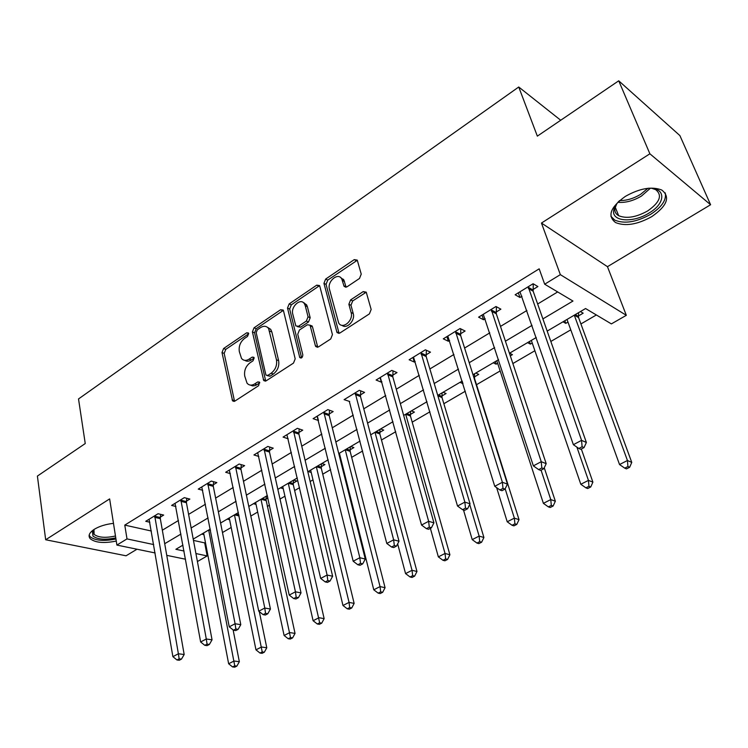 <?xml version="1.0" encoding="UTF-8"?>
<svg xmlns="http://www.w3.org/2000/svg" width="748" height="748" viewBox="0 0 748 748"><rect width="100%" height="100%" fill="white"/><g stroke="black" fill="none" stroke-linecap="round" stroke-linejoin="round"><path stroke-width="1.12" d="M248.645 333.571L248.383 332.963L246.69 332.804L223.596 348.521L221.997 352.56L232.581 400.891L234.872 401.096L258.621 385.697L259.472 382.106L257.77 381.919L254.666 383.939C251.637 385.725 249.093 385.472 247.036 383.182L244.718 376.038C244.007 370.615 245.746 366.221 249.944 362.855L253.011 360.817L254.161 357.927L253.871 357.292L252.179 357.114L249.112 359.152C246.073 360.985 243.539 360.751 241.511 358.442L239.313 351.551C238.612 346.221 240.342 341.873 244.484 338.489L247.513 336.432L248.645 333.571M625.281 196.434C610.368 207.261 607.124 215.957 615.548 222.549C625.328 226.551 637.408 224.578 651.789 216.621C667.207 205.85 670.535 196.986 661.774 190.029C651.789 186.187 639.624 188.328 625.281 196.434M113.481 523.357C105.842 524.226 99.475 526.19 94.37 529.257C89.218 532.679 87.853 535.849 90.265 538.747C95.323 542.758 103.991 543.525 116.258 541.066M359.498 278.462L361.237 274.105L357.254 260.117L354.243 259.621L325.632 279.088L323.94 283.352L337.011 332.533L339.901 333.01L369.39 313.889L371.158 309.466L366.23 292.15L363.173 291.608L350.606 299.92L348.867 304.277L351.121 312.542C353.701 320.583 342.388 329.971 338.666 322.949L329.457 289.224C326.951 281.341 338.236 271.917 341.799 278.985L344.08 286.344L347.025 286.811L359.498 278.462M618.727 80.803L679.895 135.594L710.6 204.737L649.881 153.798L618.727 80.803L537.345 136.136L518.738 87.002L78.521 398.946L85.244 443.545L37.4 476.074L45.675 539.757L109.638 498.897L116.894 545.077L127.001 538.906L124.776 525.105L539.177 268.831L544.675 284.203L560.346 274.647L626.319 315.319L611.378 323.903L585.572 308.541L547.19 331.093M649.881 153.798L541.459 223.054L560.346 274.647M283.501 310.803L283.174 310.055L280.584 309.747L254.04 327.811L252.413 331.906L263.717 380.526L266.185 380.797L293.496 363.089L295.189 358.844L283.501 310.803M289.177 303.903L316.713 285.156L319.518 285.549L319.779 286.175L332.439 334.627L330.719 338.966L318.47 346.904L315.703 346.492L315.376 345.726L310.046 325.174L307.316 324.791L299.424 330.027L297.741 334.263L302.818 354.833C302.603 357.563 301.584 358.479 299.761 357.563L287.512 308.083L289.177 303.903L291.299 304.847L318.826 286.157L316.713 285.156M45.675 539.757L126.057 555.792L136.996 549.219M124.776 525.105L151.367 531.024M162.344 530.201L178.463 520.486M188.599 514.381L205.429 504.236M215.63 498.084L233.217 487.49M243.474 481.301L261.847 470.23M272.169 464.012L291.374 452.437M301.762 446.182L321.836 434.083M332.28 427.791L353.271 415.131M363.771 408.81L385.725 395.57M396.281 389.212L419.263 375.356M429.876 368.96L453.933 354.468M464.592 348.044L489.79 332.86M500.496 326.399L526.901 310.495M537.653 304.006L557.681 291.935M160.324 517.12L163.672 515.073L158.071 513.736L145.748 521.3L149.862 522.244M186.42 501.179L189.87 499.075L184.307 497.654L171.619 505.433L175.902 506.49M213.283 484.779L216.845 482.6L211.31 481.086L198.248 489.099L202.717 490.286M240.959 467.883L244.615 465.639L239.136 464.031L225.672 472.278L230.347 473.615M269.467 450.474L273.235 448.164L267.803 446.444L253.937 454.952L258.827 456.448M298.854 432.522L302.744 430.147L297.367 428.314L283.062 437.084L288.195 438.777M329.167 414.018L333.178 411.568L327.858 409.614L313.103 418.665L318.489 420.535M360.433 394.916L364.575 392.391L359.33 390.316L344.099 399.656L349.699 401.48M392.719 375.206L397.001 372.598L391.821 370.382L376.094 380.031L381.312 382.172L381.919 381.798M426.061 354.842L430.483 352.149L425.388 349.802L409.137 359.769L414.27 362.041L415.205 361.48M460.525 333.804L465.088 331.018L460.095 328.522L443.293 338.825L448.333 341.247L449.595 340.471M496.148 312.047L500.88 309.158L495.98 306.512L478.598 317.171L483.554 319.742L485.171 318.751M533.015 289.541L537.905 286.549L533.109 283.735L515.129 294.768L519.972 297.498L521.973 296.283M531.632 290.383L532.604 289.785M193.461 540.393L204.681 542.889L205.419 542.459M222.474 532.539L231.188 527.471M250.814 516.055L257.677 512.053M267.317 506.443L269.514 505.171M280.023 499.056L284.932 496.195M294.628 490.548L299.574 487.677M310.149 481.516L312.991 479.87M322.734 474.195L330.597 469.622M341.238 463.423L341.873 463.059M351.672 457.355L362.63 450.979M381.48 440.011L395.729 431.718M412.195 422.134L429.941 411.811M443.854 403.714L465.312 391.223M476.504 384.706L500.141 370.952M512.866 363.547L534.885 350.737M550.837 341.462L570.771 329.849M580.925 323.949L596.362 314.964M203.924 534.624L201.698 534.119M229.617 519.72L227.214 519.131M266.007 499.084L267.934 497.962M256.04 504.395L253.441 503.713M267.616 496.522L266.297 496.158L265.979 499.486L262.314 498.495M293.235 483.133L296.834 481.02L293.646 480.085M283.23 488.659L280.425 487.855M321.238 466.715L324.95 464.545L321.799 463.545M311.224 472.474L308.185 471.539M339.265 455.569L340.022 455.7M350.073 449.81L353.888 447.575L350.775 446.509M379.769 432.4L383.705 430.1L380.629 428.969M410.372 414.467L414.42 412.092L411.391 410.895M441.909 395.982L446.079 393.532L443.106 392.261M459.983 382.34L462.965 383.631M474.438 376.908L478.739 374.383L475.812 373.037M493.231 362.799L496.13 364.192L497.644 363.304M510.314 355.88L512.436 354.636L509.575 353.196M527.555 342.631L530.388 344.108L532.23 343.033M563.001 321.808L565.769 323.37L567.966 322.089M577.091 316.731L578.026 316.189M578.419 315.955L583.16 313.178L580.429 311.561M560.71 120.25L518.738 87.002M541.459 223.054L607.46 266.681L710.6 204.737M607.46 266.681L626.319 315.319M204.681 542.889L207.177 555.942L197.416 561.542M542.898 318.91L572.968 301.042L544.675 284.203M164.71 543.702L180.941 534.063M191.142 527.995L208.094 517.925M218.36 511.819L236.069 501.291M246.401 495.148L264.904 484.152M275.301 477.972L294.637 466.471M305.1 460.254L325.324 448.239M335.843 441.984L357.002 429.408M367.577 423.125L389.708 409.969M400.348 403.639L423.518 389.876M434.214 383.518L458.468 369.101M469.211 362.705L494.624 347.605M505.424 341.191L532.052 325.361M127.001 538.906L153.695 544.572M185.532 559.233L166.757 555.353M155.126 552.959L116.894 545.077M182.961 545.133L175.883 549.294L184.036 551.024M195.92 553.548L207.177 555.942M536.26 337.516L509.444 353.271M498.57 359.666L472.988 374.692M462.171 381.059L437.748 395.402M426.986 401.732L403.668 415.43M392.962 421.722L370.69 434.812M360.04 441.068L338.76 453.578M328.176 459.796L307.83 471.754M297.311 477.935L277.854 489.37M267.391 495.513L248.785 506.452M238.397 512.558L220.585 523.02M210.263 529.088L193.218 539.102M339.891 455.784L339.265 453.279M462.937 383.649L462.142 381.069M496.13 364.192L495.288 361.593M530.388 344.108L529.49 341.49M565.769 323.37L564.815 320.733M318.452 420.554L317.573 416.982M349.381 401.667L386.791 543.45L393.644 539.822L399.021 541.243L360.508 396.562L360.723 390.867M381.312 382.172L380.049 377.609M414.27 362.041L412.933 357.441M448.333 341.247L446.902 336.609M483.554 319.742L482.021 315.067M519.972 297.498L518.345 292.795M244.811 360.349C246.746 361.611 248.906 361.49 251.291 359.984L249.112 359.152M254.18 358.068L251.291 359.984M250.44 385.098L252.562 385.884L254.937 385.65L256.854 384.743L254.666 383.939M259.79 382.836L256.854 384.743M248.682 333.795L225.774 349.363L224.176 353.393L234.535 401.283M283.352 310.364L256.199 328.699L254.572 332.795L265.708 381.041M257.321 329.784L256.181 332.664L265.792 374.533L266.082 375.187L267.821 375.384L271.141 373.224C275.47 369.802 277.246 365.323 276.47 359.797L268.569 328.466C266.475 325.894 263.801 325.604 260.556 327.587L257.321 329.784M267.251 375.627L270 376.207L267.821 375.384M267.373 327.231L270.72 329.363L271.861 331.981L278.63 360.648C279.415 366.165 277.648 370.634 273.319 374.056L270 376.207M319.63 285.773L318.826 286.157M310.168 325.38L312.496 326.839L317.75 347.231M299.509 356.983L301.612 357.834L289.654 309.027L287.512 308.083M305.249 305.698L304.455 303.828C300.818 297.414 290.514 306.54 292.767 314.104L295.825 325.932L298.499 326.278L306.371 321.042L308.054 316.797L305.249 305.698L307.372 306.652L306.577 304.791L303.492 302.716M297.545 326.68L300.631 327.203L298.499 326.278M307.372 306.652L310.186 317.741L308.503 321.977L300.631 327.203M291.299 304.847L289.654 309.027M340.714 277.639L343.893 280.014L346.1 287.223M342.014 325.305C346.726 329.606 355.478 320.443 353.224 313.515L351.121 312.542M366.258 292.206L352.701 300.92L350.971 305.268L353.224 313.515M357.32 260.257L327.736 280.107L326.053 284.352L339.078 333.374M203.615 532.997L228.645 663.766L234.04 661.017L239.341 661.7L233.124 629.919M234.75 665.842L232.581 666.936L234.704 667.197L236.873 666.103L234.75 665.842L208.683 530.014M232.581 666.936L228.645 663.766M239.341 661.7L236.873 666.103M154.714 515.802L178.379 653.761L172.891 656.66L149.076 519.262M160.624 514.344L160.306 518.635L184.176 654.519L178.379 653.761L179.155 658.82L176.967 659.97L179.286 660.26L181.483 659.11L179.155 658.82M181.483 659.11L184.176 654.519M172.891 656.66L176.967 659.97M229.253 517.925L255.966 649.834L261.529 647.001L266.784 647.768L259.313 611.649M262.221 651.91L259.995 653.041L262.099 653.331L264.325 652.209L262.221 651.91L234.47 514.867M259.995 653.041L255.966 649.834M266.784 647.768L264.325 652.209M255.62 502.432L284.109 635.501L289.831 632.574L295.039 633.416L265.979 499.486M290.514 637.567L288.223 638.736L290.308 639.054L292.599 637.894L290.514 637.567L260.987 499.281M288.223 638.736L284.109 635.501M295.039 633.416L292.599 637.894M282.744 486.499L313.094 620.718L318.994 617.717L324.146 618.633L293.272 484.639L293.478 480.188M319.667 622.794L317.302 623.991L319.368 624.346L321.724 623.149L319.667 622.794L288.261 483.255M317.302 623.991L313.094 620.718M324.146 618.633L321.724 623.149M180.848 499.776L206.289 638.988L200.642 641.98L175.041 503.339M186.72 498.271L186.42 502.721L212.049 639.821L206.289 638.988L207.065 644.131L204.802 645.318L207.103 645.646L209.365 644.458L207.065 644.131M209.365 644.458L212.049 639.821M200.642 641.98L204.802 645.318M207.757 483.273L235.078 623.748L229.253 626.833L201.773 486.939M213.591 481.712L213.292 486.331L240.791 624.674L235.078 623.748L235.835 628.984L233.507 630.218L235.788 630.573L238.126 629.349L235.835 628.984M238.126 629.349L240.791 624.674M229.253 626.833L233.507 630.218M235.461 466.275L264.783 608.03L258.761 611.21L229.309 470.053M241.258 464.648L240.978 469.445L270.439 609.04L264.783 608.03L265.531 613.36L263.118 614.632L265.381 615.024L267.793 613.753L265.531 613.36M267.793 613.753L270.439 609.04M258.761 611.21L263.118 614.632M310.654 470.09L342.967 605.497L349.054 602.392L354.141 603.402L321.294 468.239L321.472 463.732M349.709 607.563L347.268 608.797L349.307 609.19L351.747 607.956L349.709 607.563L349.054 602.392L316.339 466.752M347.268 608.797L342.967 605.497M354.141 603.402L351.747 607.956M264.025 448.763L295.441 591.799L289.233 595.09L257.677 452.652M269.766 447.061L269.495 452.054L301.033 592.902L295.441 591.799L296.171 597.231L293.684 598.54L295.928 598.97L298.415 597.671L296.171 597.231M298.415 597.671L301.033 592.902M289.233 595.09L293.684 598.54M115.753 537.849C105.131 540.084 97.53 539.486 92.948 536.054L92.415 531.407L93.958 529.528M93.996 529.5L94.098 534.39C98.409 537.606 105.524 538.149 115.463 536.007M89.152 535.175L90.256 536.821C95.398 540.682 103.953 541.402 115.931 538.981M648.086 188.281C666.141 187.112 666.197 203.129 649.105 212.993C633.266 223.185 611.434 221.735 613.715 210.347C614.211 207.233 616.128 204.017 619.475 200.688M616.791 203.718L614.921 208.449C614.51 211.637 615.763 214.05 618.661 215.695C626.515 218.902 636.183 217.322 647.684 210.927C659.96 202.278 662.606 195.172 655.613 189.609L652.125 188.412M610.892 216.294L614.772 220.127C624.486 224.119 636.483 222.165 650.751 214.255C661.812 207.056 666.646 199.922 665.253 192.862M339.386 453.204L373.776 589.798L380.049 586.591L385.07 587.694L350.139 451.353L350.298 446.799M380.685 591.864L378.17 593.136L380.19 593.557L382.696 592.285L380.685 591.864L380.049 586.591L345.239 449.772M378.17 593.136L373.776 589.798M385.07 587.694L382.696 592.285M397.665 543.861L405.556 573.594L412.036 570.294L416.973 571.491L379.844 433.952L379.975 429.352M412.653 575.661L410.054 576.97L412.036 577.437L414.626 576.128L412.653 575.661L412.036 570.294L375.01 432.269M410.054 576.97L405.556 573.594M416.973 571.491L414.626 576.128M430.371 528.331L438.356 556.877L445.041 553.473L449.903 554.764L410.456 416.038L410.559 411.381M445.64 558.934L442.966 560.289L444.91 560.794L447.584 559.439L445.64 558.934L445.041 553.473L405.687 414.242M442.966 560.289L438.356 556.877M449.903 554.764L447.584 559.439M463.489 509.968L472.222 539.617L479.131 536.101L483.909 537.494L442.012 397.562L442.087 392.859M479.711 541.664L476.944 543.067L478.86 543.618L481.619 542.216L479.711 541.664L479.131 536.101L469.716 504.47M476.944 543.067L472.222 539.617M483.909 537.494L481.619 542.216M496.625 487.631L507.219 521.777L514.353 518.14L519.028 519.654L474.55 378.516L474.597 373.757M514.914 523.824L512.053 525.274L513.932 525.863L516.784 524.413L514.914 523.824L514.353 518.14L505.162 488.809M512.053 525.274L507.219 521.777M519.028 519.654L516.784 524.413M293.468 430.708L327.1 575.044L320.686 578.438L286.923 434.719M299.153 428.922L298.901 434.13L332.636 576.25L327.1 575.044L327.82 580.579L325.249 581.935L327.465 582.402L330.036 581.056L327.82 580.579M330.036 581.056L332.636 576.25M320.686 578.438L325.249 581.935M311.972 325.838L311.467 325.791M323.837 412.083L359.825 557.718L353.187 561.234L317.077 416.225M304.212 302.884L304.932 304.043M329.457 410.203L329.223 415.636L365.276 559.037L359.825 557.718L360.517 563.366L357.862 564.768L360.05 565.282L362.705 563.88L360.517 563.366M362.705 563.88L365.276 559.037M353.187 561.234L357.862 564.768M343.379 279.256L343.828 279.976M355.178 392.859L393.644 539.822L394.327 545.572L391.578 547.022L393.738 547.583L396.477 546.134L394.327 545.572M396.477 546.134L399.021 541.243M386.791 543.45L391.578 547.022M387.529 373.018L428.641 521.3L421.545 525.049L380.33 377.431M393.009 370.886L392.803 376.861L433.924 522.843L428.641 521.3L429.296 527.172L426.454 528.668L428.576 529.275L431.418 527.779L429.296 527.172M431.418 527.779L433.924 522.843M421.545 525.049L426.454 528.668M420.956 352.514L464.863 502.123L457.514 506.013L413.522 357.077M426.341 350.232L426.164 356.516L470.043 503.806L464.863 502.123L465.49 508.126L462.554 509.669L464.63 510.323L467.575 508.78L465.49 508.126M467.575 508.78L470.043 503.806M457.514 506.013L462.554 509.669M496.794 360.704L543.394 503.348L550.771 499.58L555.343 501.216L544.254 467.781M551.304 505.377L548.349 506.873L550.182 507.509L553.137 506.013L551.304 505.377L550.771 499.58L541.066 470.165M548.349 506.873L543.394 503.348M555.343 501.216L553.137 506.013M455.513 331.327L502.375 482.273L494.765 486.303L447.818 336.048M460.787 328.868L460.646 335.497L507.443 484.087L502.375 482.273L502.983 488.397L499.935 489.996L501.964 490.707L505.012 489.108L502.983 488.397M505.012 489.108L507.443 484.087M494.765 486.303L499.935 489.996M531.332 340.415L580.813 484.274L588.442 480.384L592.893 482.142L581.336 449.006M588.947 486.294L585.89 487.836L587.676 488.528L590.733 486.985L588.947 486.294L588.442 480.384L576.895 447.126M585.89 487.836L580.813 484.274M592.893 482.142L590.733 486.985M491.24 309.42L541.243 461.694L533.361 465.873L483.283 314.291M496.401 306.736L496.289 313.758L546.199 463.657L541.243 461.694L541.823 467.949L538.672 469.613L540.654 470.38L543.815 468.725L541.823 467.949M543.815 468.725L546.199 463.657M533.361 465.873L538.672 469.613M567.012 319.443L619.531 464.536L627.441 460.506L631.761 462.404L578.578 317.582L578.522 312.683M627.918 466.537L624.748 468.145L626.487 468.884L629.648 467.285L627.918 466.537L627.441 460.506L574.286 315.17M624.748 468.145L619.531 464.536M631.761 462.404L629.648 467.285M528.21 286.746L581.561 440.357L573.379 444.686L519.972 291.795M533.24 283.81L533.165 291.243L586.376 442.47L581.561 440.357L582.112 446.743L578.83 448.473L580.766 449.305L584.038 447.584L582.112 446.743M528.35 288.457L533.165 291.243L528.369 288.485M584.038 447.584L586.376 442.47M573.379 444.686L578.83 448.473M248.654 333.599L246.69 332.804M259.752 382.649L257.77 381.919M254.142 357.881L252.179 357.114M234.292 400.61L232.095 399.843M224.176 353.393L221.997 352.56M225.774 349.363L223.596 348.521M265.465 380.386L263.287 379.573M254.572 332.795L252.413 331.906M256.199 328.699L254.04 327.811M282.716 310.682L280.584 309.747M273.319 374.056L271.141 373.224M278.63 360.648L276.47 359.797M271.861 331.981L269.71 331.093M317.517 346.623L315.376 345.726M312.496 326.839L310.364 325.913M308.503 321.977L306.371 321.042M310.186 317.741L308.054 316.797M345.941 286.793L343.846 285.773M344.501 281.519L342.406 280.491M350.971 305.268L348.867 304.277M352.701 300.92L350.606 299.92M365.258 292.627L363.173 291.608M338.844 332.785L336.722 331.85M326.053 284.352L323.94 283.352M327.736 280.107L325.632 279.088M356.319 260.687L354.243 259.621M210.515 530.379L208.767 529.967M154.668 516.214L160.278 517.523M154.696 517.326L160.306 518.635M239.098 515.961L234.545 514.82M238.864 514.839L235.826 514.072M266.036 500.58L261.061 499.234M293.272 484.639L288.335 483.208M293.197 483.535L289.57 482.479M180.801 500.188L186.374 501.599M180.838 501.319L186.42 502.721M207.71 483.694L213.245 485.19M207.757 484.835L213.292 486.331M235.424 466.705L240.912 468.304M235.48 467.855L240.978 469.445M321.294 468.239L316.413 466.715M321.21 467.126L317.62 466.004M263.988 449.193L269.43 450.904M264.053 450.352L269.495 452.054M650.311 188.281L641.494 196.032C633.332 200.866 625.478 202.96 617.942 202.315M619.606 200.576C626.525 200.67 633.509 198.594 640.578 194.368L647.918 188.3M350.139 451.353L345.314 449.726M350.045 450.231L346.492 449.034M379.844 433.952L375.085 432.232M379.741 432.821L376.235 431.549M410.456 416.038L405.762 414.205M410.343 414.897L406.884 413.541M442.012 397.562L437.879 395.823M441.881 396.412L438.487 394.972M474.41 377.347L473.727 377.039M293.431 431.138L298.817 432.961M293.506 432.316L298.901 434.13M323.8 412.522L329.129 414.457M323.893 413.709L329.223 415.636M355.141 393.308L360.405 395.365M355.244 394.505L360.508 396.562M387.501 373.467L392.691 375.655M387.623 374.683L392.803 376.861M420.928 352.972L426.033 355.3M421.059 354.197L426.164 356.516M455.485 331.794L460.497 334.263M455.626 333.028L460.646 335.497M491.212 309.887L496.13 312.514M491.371 311.131L496.289 313.758M578.597 317.61L574.333 315.142M578.41 316.404L575.277 314.59M528.191 287.223L532.997 290.018M234.115 401.424L232.581 400.891M265.372 381.143L263.717 380.526M270.72 329.363L268.569 328.466M317.573 347.278L315.703 346.492M312.178 326.109L310.046 325.174M301.023 358.077L299.761 357.563M306.577 304.791L304.455 303.828M345.95 287.251L344.08 286.344M343.893 280.014L341.799 278.985M338.966 333.393L337.011 332.533M93.425 530.435L94.005 534.287M93.612 530.08L92.415 531.407M615.221 207.112L618.661 215.695M614.921 208.449L613.715 210.347M578.578 317.582L574.352 315.132"/></g></svg>
